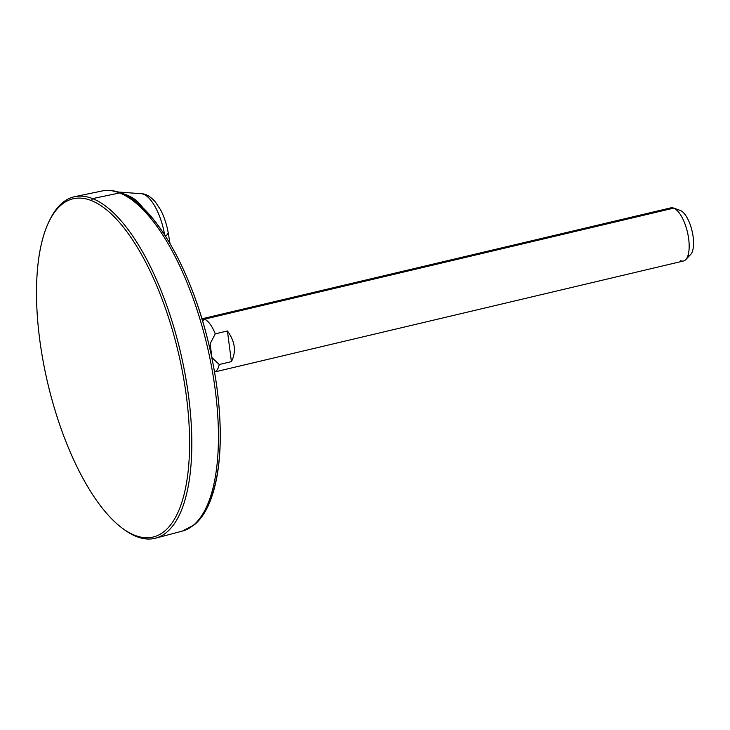 <?xml version="1.0" encoding="UTF-8"?>
<svg xmlns="http://www.w3.org/2000/svg" width="730" height="730" viewBox="0 0 730 730"><rect width="100%" height="100%" fill="white"/><g stroke="black" fill="none" stroke-linecap="round" stroke-linejoin="round"><path stroke-width="1.09" d="M139.585 204.783A10.247 5.356 141.5 0 0 140.479 204.71L143.18 208.096L140.479 204.71C135.88 199.098 129.183 195.156 120.395 192.893L118.114 191.981L120.395 192.893A3.413 3.039 111.5 0 0 119.638 192.948A174.735 67.415 -103.3 0 0 101.935 191.004A174.735 67.415 76.7 0 1 119.638 192.948L92.6 198.606A175.483 67.707 -103.3 0 0 74.816 196.653A175.483 67.707 -103.3 0 0 49.841 219.876A175.483 67.707 76.7 0 1 50.279 218.982A175.483 67.707 76.7 0 1 92.6 198.606L91.314 200.558A173.813 67.069 -103.3 0 0 39.639 338.985A173.813 67.069 -103.3 0 0 134.785 535.291A173.813 67.069 -103.3 0 0 186.46 396.874A173.813 67.069 -103.3 0 0 91.314 200.558A173.813 67.069 -103.3 0 0 49.394 220.743A173.813 67.069 -103.3 0 0 47.788 383.369A173.813 67.069 -103.3 0 0 122.111 528.027A173.813 67.069 -103.3 0 0 134.785 535.291L136.492 536.541A175.483 67.707 76.7 0 1 123.698 529.204L122.111 528.027M122.905 528.602A175.483 67.707 -103.3 0 0 136.492 536.541A175.483 67.707 -103.3 0 0 155.645 538.165A175.483 67.707 -103.3 0 0 184.982 373.55A175.483 67.707 -103.3 0 0 92.6 198.606L119.638 192.948A3.413 3.039 -68.5 0 1 120.395 192.893C129.183 195.156 135.88 199.098 140.479 204.71M118.114 191.981L115.057 191.461M170.017 243.583L168.393 233.782A10.247 1.643 170.6 0 1 165.108 235.589A10.247 1.643 -9.4 0 0 168.393 233.782C166.896 224.94 164.277 216.938 160.536 209.766L155.171 201.672C150.261 196.352 145.608 193.696 141.2 193.706A39.648 15.294 76.7 0 1 164.661 234.896A39.648 15.294 -103.3 0 0 141.2 193.706L118.169 191.999C112.584 190.265 107.182 189.937 101.935 191.004L74.816 196.653M168.393 233.782A10.247 1.643 -9.4 0 0 167.489 233.281M126.947 195.768L120.395 192.893L126.947 195.768M135.597 201.982A172.307 66.485 76.7 0 1 211.518 356.267A172.307 66.485 76.7 0 1 201.526 515.991M126.828 195.704C158.866 212.457 192.693 274.973 209.036 345.08C216.564 377.136 220.314 407.614 220.287 436.503C220.15 463.386 216.618 485.35 209.683 502.386C205.659 512.15 200.54 519.623 194.326 524.815L182.418 531.057A174.735 67.415 -103.3 0 0 211.636 367.144A174.735 67.415 -103.3 0 0 119.638 192.948A174.735 67.415 76.7 0 1 211.636 367.144A174.735 67.415 76.7 0 1 182.418 531.057L155.645 538.165M92.6 198.606A175.483 67.707 76.7 0 1 188.659 396.791A175.483 67.707 76.7 0 1 136.492 536.541L134.785 535.291A173.813 67.069 -103.3 0 0 186.46 396.874A173.813 67.069 -103.3 0 0 91.314 200.558L92.6 198.606M210.13 343.784L211.91 357.517L219.237 364.516A27.32 10.539 76.7 0 1 214.538 371.962A27.32 10.539 -103.3 0 0 219.237 364.516L211.91 357.517L210.13 343.784L211.91 357.517L210.13 343.784L215.259 333.847L210.13 343.784M201.58 318.901L670.852 207.84A27.32 10.539 76.7 0 1 673.726 208.123L204.455 319.183L202.584 320.917L204.455 319.183A27.32 10.539 76.7 0 1 215.259 333.847L227.422 330.964L231.41 361.633L219.237 364.516L231.41 361.633C236.447 351.705 235.115 341.485 227.422 330.964L215.259 333.847A27.32 10.539 -103.3 0 0 204.455 319.183L673.726 208.123A27.32 10.539 76.7 0 1 688.135 235.498A27.32 10.539 76.7 0 1 683.435 261.012L214.164 372.072M227.422 330.964C235.115 341.485 236.447 351.705 231.41 361.633L227.422 330.964M204.455 319.183A27.32 10.539 -103.3 0 0 201.964 318.827A27.32 10.539 76.7 0 1 204.455 319.183M679.986 210.34A23.378 9.016 76.7 0 1 680.168 210.404A23.378 9.016 76.7 0 1 680.351 210.468L673.726 208.123A27.32 10.539 -103.3 0 0 673.516 208.041L680.168 210.404M687.87 255.819A23.378 9.016 -103.3 0 0 692.852 234.887A23.378 9.016 -103.3 0 0 680.351 210.468A23.378 9.016 76.7 0 1 692.104 231.109A23.378 9.016 76.7 0 1 690.616 254.551L685.726 259.643A27.32 10.539 -103.3 0 0 687.459 232.24A27.32 10.539 -103.3 0 0 673.726 208.123L680.351 210.468M680.561 260.729A27.32 10.539 -103.3 0 0 685.726 259.643M50.279 218.982L49.394 220.743"/></g></svg>
